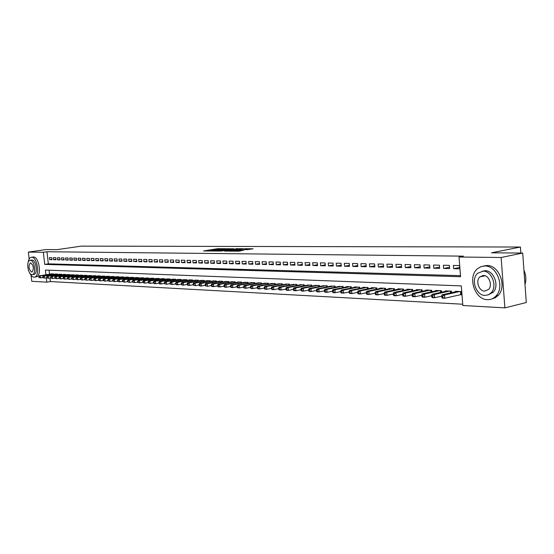 <?xml version="1.0" encoding="UTF-8"?>
<svg xmlns="http://www.w3.org/2000/svg" width="554" height="554" viewBox="0 0 554 554"><rect width="100%" height="100%" fill="white"/><g stroke="black" fill="none" stroke-linecap="round" stroke-linejoin="round"><path stroke-width="0.83" d="M224.903 248.704L217.542 248.704L203.512 250.969L210.721 250.983L209.544 250.727L210.665 250.477L224.903 248.704M247.479 249.632L253.074 248.801L245.602 248.711L230.028 251.17L238.836 251.156L243.732 250.249L232.701 250.907L242.735 249.217L246.897 249.044L244.176 249.556L247.479 249.632M29.168 258.988L28.365 252.098L46.01 249.563L57.083 249.646L81.383 246.128L520.421 247.029L491.523 252.818L522.699 253.046L501.121 257.492L504.888 307.872L462.839 305.51L461.295 285.899L45.393 270.054L45.94 274.784M28.365 252.098L43.337 252.271L44.742 264.403L460.575 276.723L459.024 257.014L501.121 257.492M459.024 257.014L463.393 256.149L46.945 251.745L43.337 252.271M233.781 248.781L225.63 248.746L211.545 251.031L219.993 251.01L233.781 248.781M236.184 248.67L243.49 248.753L229.308 251.087L224.716 251.128L231.032 250.062L228.857 249.993L220.554 251.114L236.205 248.878M460.021 294.742L461.807 294.825L461.558 291.577L455.45 291.314L455.485 291.785M51.757 257.679L49.389 257.638L49.618 259.66L51.993 259.708L51.757 257.679M55.746 257.755L53.35 257.714L53.579 259.743L55.982 259.798L55.746 257.755M59.784 257.839L57.353 257.79L57.588 259.833L60.019 259.888L59.784 257.839M63.869 257.915L61.411 257.866L61.646 259.923L64.105 259.978L63.869 257.915M68.004 257.998L65.517 257.949L65.753 260.02L68.239 260.075L68.004 257.998M72.186 258.074L69.672 258.026L69.908 260.11L72.422 260.165L72.186 258.074M76.424 258.157L73.876 258.109L74.111 260.207L76.66 260.262L76.424 258.157M80.711 258.24L78.135 258.192L78.37 260.297L80.946 260.359L80.711 258.24M85.053 258.323L82.442 258.275L82.678 260.394L85.288 260.456L85.053 258.323M89.45 258.406L86.805 258.358L87.04 260.491L89.686 260.553L89.45 258.406M93.896 258.496L91.223 258.441L91.458 260.595L94.138 260.65L93.896 258.496M98.404 258.579L95.697 258.531L95.932 260.692L98.647 260.754L98.404 258.579M102.968 258.67L100.226 258.614L100.461 260.796L103.21 260.858L102.968 258.67M107.594 258.76L104.81 258.704L105.052 260.892L107.829 260.955L107.594 258.76M112.275 258.85L109.457 258.794L109.699 260.996L112.517 261.066L112.275 258.85M117.012 258.94L114.159 258.884L114.401 261.107L117.254 261.169L117.012 258.94M121.818 259.037L118.93 258.981L119.172 261.211L122.06 261.273L121.818 259.037M126.686 259.127L123.757 259.071L123.999 261.322L126.928 261.384L126.686 259.127M131.617 259.224L128.653 259.168L128.895 261.426L131.859 261.495L131.617 259.224M136.609 259.32L133.604 259.265L133.853 261.536L136.859 261.606L136.609 259.32M141.679 259.417L138.632 259.362L138.874 261.654L141.921 261.717L141.679 259.417M146.81 259.514L143.721 259.459L143.964 261.765L147.052 261.834L146.81 259.514M152.011 259.618L148.881 259.556L149.13 261.883L152.253 261.952L152.011 259.618M157.281 259.722L154.109 259.66L154.358 262L157.53 262.07L157.281 259.722M162.627 259.826L159.413 259.764L159.656 262.118L162.876 262.187L162.627 259.826M168.042 259.93L164.787 259.868L165.037 262.236L168.291 262.305L168.042 259.93M173.541 260.034L170.237 259.971L170.48 262.361L173.79 262.43L173.541 260.034M179.108 260.145L175.757 260.075L176.006 262.478L179.364 262.554L179.108 260.145M184.759 260.248L181.359 260.186L181.615 262.603L185.015 262.679L184.759 260.248M190.493 260.359L187.044 260.297L187.294 262.734L190.742 262.811L190.493 260.359M196.303 260.477L192.806 260.408L193.055 262.859L196.559 262.942L196.303 260.477M202.203 260.588L198.651 260.519L198.907 262.991L202.452 263.074L202.203 260.588M208.186 260.705L204.585 260.636L204.835 263.122L208.436 263.205L208.186 260.705M214.253 260.823L210.603 260.747L210.852 263.261L214.509 263.344L214.253 260.823M220.416 260.941L216.704 260.865L216.96 263.392L220.665 263.475L220.416 260.941M226.662 261.059L222.902 260.989L223.158 263.531L226.918 263.621L226.662 261.059M233.012 261.183L229.19 261.107L229.446 263.676L233.262 263.759L233.012 261.183M239.453 261.308L235.575 261.232L235.831 263.815L239.709 263.905L239.453 261.308M245.99 261.433L242.056 261.356L242.313 263.96L246.246 264.05L245.99 261.433M252.631 261.564L248.635 261.488L248.891 264.106L252.887 264.196L252.631 261.564M259.369 261.696L255.311 261.613L255.567 264.258L259.625 264.348L259.369 261.696M266.218 261.827L262.097 261.744L262.354 264.41L266.474 264.5L266.218 261.827M273.17 261.959L268.988 261.876L269.244 264.563L273.427 264.66L273.17 261.959M280.234 262.097L275.982 262.014L276.238 264.722L280.49 264.812L280.234 262.097M287.408 262.236L283.094 262.153L283.35 264.881L287.671 264.971L287.408 262.236M294.7 262.374L290.317 262.291L290.573 265.041L294.963 265.137L294.7 262.374M302.11 262.52L297.65 262.43L297.913 265.207L302.373 265.304L302.11 262.52M309.644 262.665L305.109 262.575L305.365 265.373L309.901 265.47L309.644 262.665M317.297 262.811L312.691 262.721L312.948 265.539L317.56 265.643L317.297 262.811M325.08 262.963L320.392 262.873L320.655 265.712L325.337 265.816L325.08 262.963M332.989 263.115L328.231 263.025L328.487 265.885L333.252 265.996L332.989 263.115M341.035 263.268L336.195 263.178L336.451 266.065L341.299 266.169L341.035 263.268M349.221 263.427L344.297 263.33L344.553 266.245L349.477 266.356L349.221 263.427M357.545 263.586L352.531 263.489L352.794 266.432L357.801 266.543L357.545 263.586M366.007 263.752L360.91 263.656L361.173 266.619L366.27 266.73L366.007 263.752M374.629 263.919L369.435 263.822L369.698 266.806L374.885 266.924L374.629 263.919M383.389 264.092L378.112 263.988L378.375 267L383.652 267.118L383.389 264.092M392.315 264.258L386.941 264.154L387.198 267.201L392.571 267.319L392.315 264.258M401.401 264.438L395.93 264.334L396.186 267.402L401.657 267.52L401.401 264.438M410.646 264.618L405.078 264.507L405.334 267.603L410.902 267.727L410.646 264.618M420.064 264.798L414.392 264.687L414.648 267.811L420.32 267.935L420.064 264.798M429.648 264.985L423.872 264.874L424.135 268.025L429.911 268.15L429.648 264.985M439.419 265.172L433.54 265.061L433.796 268.24L439.675 268.371L439.419 265.172M449.37 265.366L443.38 265.248L443.636 268.461L449.626 268.593L449.37 265.366M46.945 251.745L48.343 263.849L460.492 275.663M453.657 268.683L459.765 268.822L459.508 265.56L453.401 265.442L453.657 268.683L459.661 267.437M49.978 278.073L50.379 281.564L462.735 304.229M49.071 270.193L49.535 274.209M51.266 273.932L53.62 273.898L53.676 274.355M55.227 274.105L57.616 274.071L57.671 274.535M59.243 274.285L61.66 274.251L61.709 274.722M63.301 274.465L65.746 274.424L65.801 274.902M67.415 274.646L69.887 274.604L69.942 275.089M71.577 274.826L74.077 274.784L74.132 275.276M75.787 275.013L78.315 274.971L78.377 275.47M80.046 275.2L82.608 275.158L82.671 275.663M84.36 275.386L86.957 275.345L87.013 275.857M88.73 275.58L91.355 275.539L91.417 276.058M93.148 275.774L95.814 275.726L95.87 276.259M97.629 275.968L100.322 275.927L100.385 276.46M102.165 276.169L104.893 276.121L104.955 276.668M106.756 276.37L109.519 276.321L109.581 276.875M111.409 276.571L114.207 276.529L114.269 277.09M116.118 276.778L118.958 276.73L119.02 277.305M120.89 276.986L123.764 276.938L123.826 277.519M125.723 277.201L128.632 277.152L128.701 277.741M130.619 277.416L133.569 277.367L133.639 277.969M135.585 277.637L138.576 277.582L138.638 278.191M140.612 277.859L143.638 277.803L143.708 278.42M145.709 278.08L148.777 278.025L148.846 278.655M150.875 278.309L153.984 278.247L154.054 278.891M156.103 278.537L159.261 278.475L159.33 279.133M161.415 278.773L164.607 278.71L164.677 279.375M166.789 279.008L170.036 278.946L170.106 279.625M172.246 279.244L175.535 279.181L175.604 279.874M177.772 279.493L181.11 279.424L181.179 280.123M183.381 279.735L186.76 279.673L186.837 280.386L186.76 279.673M189.066 279.985L192.494 279.915L192.57 280.643M194.835 280.241L198.311 280.172L198.387 280.913M200.686 280.497L204.218 280.428L204.294 281.183M206.621 280.76L210.201 280.684L210.278 281.453M212.646 281.023L216.275 280.947L216.351 281.73M218.754 281.293L222.438 281.217L222.521 282.014M224.952 281.571L228.691 281.487L228.774 282.298M231.247 281.848L235.041 281.764L235.125 282.595M237.631 282.125L241.489 282.041L241.572 282.886M244.12 282.415L248.026 282.325L248.116 283.191M250.699 282.706L254.674 282.616L254.757 283.496M257.381 282.997L261.419 282.907L261.502 283.8M264.168 283.295L268.268 283.205L268.351 284.119M271.058 283.6L275.22 283.503L275.31 284.437M278.06 283.911L282.291 283.807L282.381 284.763M285.172 284.223L289.465 284.119L289.555 285.095M292.401 284.541L296.757 284.437L296.854 285.435M299.742 284.867L304.174 284.756L304.264 285.774M307.2 285.199L311.701 285.081L311.798 286.127M314.783 285.532L319.36 285.414L319.457 286.48M322.49 285.878L327.144 285.753L327.241 286.84M330.322 286.224L335.059 286.099L335.156 287.207M338.286 286.577L343.106 286.446L343.203 287.588M346.389 286.937L346.361 286.584L351.284 286.799L351.388 287.969M354.629 287.297L354.602 286.944L359.608 287.159L359.712 288.357M363.009 287.671L362.981 287.304L368.078 287.526L368.181 288.752M371.54 288.052L371.505 287.678L376.692 287.9L376.796 289.153M380.21 288.433L380.183 288.052L385.459 288.281L385.57 289.562M389.04 288.828L389.005 288.433L394.379 288.669L394.49 289.984M398.028 289.223L397.994 288.821L403.457 289.063L403.575 290.414M407.169 289.631L407.142 289.223L412.702 289.458L412.82 290.843M416.483 290.047L416.449 289.624L422.12 289.867L422.238 291.293M425.971 290.469L425.936 290.033L431.704 290.282L431.822 291.743M435.624 290.898L435.589 290.455L441.469 290.712L441.593 292.207M445.464 291.335L445.43 290.878L451.42 291.141L451.545 292.678M520.864 253.033L520.421 247.029M50.379 281.564L46.792 282.152L31.779 281.307L31.072 275.248M522.699 253.046L526.3 302.526L504.888 307.872M46.294 277.824L46.792 282.152M48.343 263.849L44.742 264.403M49.618 259.66L51.944 259.307M53.579 259.743L55.933 259.39M57.588 259.833L59.97 259.473M61.646 259.923L64.056 259.563M65.753 260.02L68.19 259.646M69.908 260.11L72.373 259.736M74.111 260.207L76.611 259.826M78.37 260.297L80.898 259.909M82.678 260.394L85.24 259.999M87.04 260.491L89.637 260.096M91.458 260.595L94.083 260.186M95.932 260.692L98.591 260.276M100.461 260.796L103.155 260.373M105.052 260.892L107.781 260.47M109.699 260.996L112.462 260.567M114.401 261.107L117.199 260.664M119.172 261.211L122.005 260.761M123.999 261.322L126.873 260.865M128.895 261.426L131.804 260.969M133.853 261.536L136.803 261.066M138.874 261.654L141.866 261.169M143.964 261.765L146.997 261.28M149.13 261.883L152.198 261.384M154.358 262L157.468 261.495M159.656 262.118L162.814 261.606M165.037 262.236L168.229 261.717M170.48 262.361L173.727 261.827M176.006 262.478L179.295 261.938M181.615 262.603L184.946 262.056M187.294 262.734L190.68 262.174M193.055 262.859L196.49 262.291M198.907 262.991L202.383 262.409M204.835 263.122L208.366 262.527M210.852 263.261L214.44 262.651M216.96 263.392L220.596 262.776M223.158 263.531L226.849 262.901M229.446 263.676L233.192 263.032M235.831 263.815L239.633 263.164M242.313 263.96L246.17 263.295M248.891 264.106L252.811 263.427M255.567 264.258L259.549 263.559M262.354 264.41L266.398 263.697M269.244 264.563L273.351 263.836M276.238 264.722L280.414 263.974M283.35 264.881L287.588 264.119M290.573 265.041L294.88 264.265M297.913 265.207L302.29 264.41M305.365 265.373L309.818 264.556M312.948 265.539L317.47 264.708M320.655 265.712L325.253 264.86M328.487 265.885L333.162 265.02M336.451 266.065L341.209 265.172M344.553 266.245L349.387 265.331M352.794 266.432L357.711 265.498M361.173 266.619L366.173 265.664M369.698 266.806L374.788 265.83M378.375 267L383.555 265.996M387.198 267.201L392.474 266.169M396.186 267.402L401.56 266.342M405.334 267.603L410.805 266.516M414.648 267.811L420.216 266.696M424.135 268.025L429.807 266.876M433.796 268.24L439.571 267.063M443.636 268.461L449.523 267.25M216.676 249.819L216.088 249.916M209.571 250.962L208.962 251.059M228.698 249.605L228.006 249.605M226.558 248.801L213.311 250.879L218.608 250.533L226.863 249.203L227.943 248.968L226.558 248.801M237.451 249.653L238.054 249.66M236.503 249.196L229.765 249.764L236.503 249.196L236.572 249.902M51.938 273.828L39.327 275.83L40.31 275.878L40.546 277.914L42.762 277.561M39.23 277.443L40.546 277.914L38.835 277.422L39.23 277.443L39.133 276.626L38.745 276.612L38.835 277.422M39.133 276.626L40.31 275.878L52.928 273.87M38.745 276.612L39.327 275.83M29.784 273.087C31.031 275.643 32.43 277.007 33.981 277.159L34.715 277.076C40.186 276.01 37.229 256.821 31.654 257.25L31.052 257.326C29.514 257.839 28.538 259.57 28.116 262.527M35.934 276.882L36.502 276.785C41.979 275.726 39.029 256.55 33.448 256.987L31.543 257.25M30.241 260.29L31.98 260.048C35.996 259.757 38.108 273.565 34.168 274.32L33.766 274.382M30.331 260.29L29.881 260.345C25.934 261.045 27.977 274.812 32.007 274.639L32.52 274.576C36.453 273.821 34.334 259.999 30.331 260.29M31.71 272.09L32.035 272.049C34.126 268.655 33.656 265.588 30.629 262.845L30.331 262.88C28.219 266.239 28.683 269.313 31.71 272.09M484.798 265.982L480.803 266.675L477.319 268.849C467.382 276.986 474.736 299.714 487.368 299.659C490.809 299.783 493.752 298.488 496.176 295.774C504.943 286.716 496.737 265.442 484.798 265.982M491.453 299.063L495.2 297.837L498.365 295.254C507.139 286.21 498.932 264.971 486.994 265.518L483.517 266.031M482.375 271.162L485.159 270.712C493.822 270.366 499.646 285.836 493.219 292.27L488.081 294.929M483.13 271.141L477.603 273.309C470.575 279.264 475.962 295.517 484.985 295.434L488.351 294.825L491.197 292.741C497.624 286.307 491.793 270.802 483.13 271.141M484.653 291.12L488.58 289.451C492.79 285.358 489.085 275.276 483.455 275.47L479.819 276.924C475.36 280.816 478.878 291.21 484.653 291.12M482.776 275.497L482.139 276.411M524.984 284.479C526.404 279.791 526.058 275.04 523.946 270.241M55.912 274.001L43.26 276.017L44.251 276.065L44.486 278.115L46.737 277.755M43.164 277.637L44.486 278.115L42.769 277.616L43.164 277.637L43.067 276.82L42.672 276.799L42.769 277.616M43.067 276.82L44.251 276.065L56.91 274.043M42.672 276.799L43.26 276.017M59.936 274.175L47.235 276.204L48.24 276.252L48.475 278.316L50.767 277.949M47.145 277.838L48.475 278.316L46.751 277.817L47.145 277.838L47.055 277.014L46.654 276.993L46.751 277.817M47.055 277.014L48.24 276.252L60.947 274.216M46.654 276.993L47.235 276.204M64.001 274.348L51.266 276.398L52.277 276.446L52.512 278.517L54.839 278.143M51.176 278.039L52.512 278.517L50.774 278.018L51.176 278.039L51.086 277.208L50.677 277.187L50.774 278.018M51.086 277.208L52.277 276.446L65.026 274.396M50.677 277.187L51.266 276.398M68.121 274.528L55.338 276.591L56.363 276.64L56.605 278.724L58.966 278.337M55.261 278.24L56.605 278.724L54.846 278.219L55.261 278.24L55.165 277.402L54.749 277.381L54.846 278.219M55.165 277.402L56.363 276.64L69.16 274.576M54.749 277.381L55.338 276.591M72.29 274.708L59.458 276.785L60.497 276.834L60.739 278.932L63.135 278.537M59.389 278.447L60.739 278.932L58.973 278.427L59.389 278.447L59.292 277.602L58.876 277.582L58.973 278.427M59.292 277.602L60.497 276.834L73.343 274.756M58.876 277.582L59.458 276.785M76.507 274.895L63.634 276.979L64.686 277.028L64.929 279.14L67.366 278.745M63.572 278.648L64.929 279.14L63.149 278.627L63.572 278.648L63.475 277.803L63.052 277.789L63.149 278.627M63.475 277.803L64.686 277.028L77.574 274.936M63.052 277.789L63.634 276.979M80.78 275.075L67.858 277.18L68.925 277.229L69.167 279.354L71.646 278.946M67.803 278.863L69.167 279.354L67.373 278.842L67.803 278.863L67.706 278.011L67.276 277.99L67.373 278.842M67.706 278.011L68.925 277.229L81.853 275.123M67.276 277.99L67.858 277.18M85.101 275.262L72.138 277.381L73.218 277.429L73.46 279.569L75.974 279.154M72.082 279.077L73.46 279.569L71.653 279.05L72.082 279.077L71.985 278.219L71.556 278.198L71.653 279.05M71.985 278.219L73.218 277.429L86.195 275.31M71.556 278.198L72.138 277.381M89.478 275.456L76.473 277.589L77.56 277.637L77.802 279.791L80.365 279.368M76.424 279.292L77.802 279.791L75.988 279.271L76.424 279.292L76.327 278.427L75.891 278.406L75.988 279.271M76.327 278.427L77.56 277.637L90.586 275.504M75.891 278.406L76.473 277.589M93.91 275.65L80.856 277.796L81.964 277.845L82.207 280.012L84.804 279.583M80.815 279.507L82.207 280.012L80.378 279.486L80.815 279.507L80.718 278.641L80.275 278.62L80.378 279.486M80.718 278.641L81.964 277.845L95.032 275.698M80.275 278.62L80.856 277.796M98.397 275.844L85.302 278.004L86.417 278.053L86.666 280.234L89.305 279.798M85.268 279.728L86.666 280.234L84.817 279.708L85.268 279.728L85.171 278.856L84.72 278.835L84.817 279.708M85.171 278.856L86.417 278.053L99.533 275.892M84.72 278.835L85.302 278.004M102.947 276.037L89.796 278.219L90.932 278.267L91.175 280.462L93.861 280.012M89.769 279.95L91.175 280.462L89.319 279.929L89.769 279.95L89.672 279.077L89.222 279.057L89.319 279.929M89.672 279.077L90.932 278.267L104.09 276.086M89.222 279.057L89.796 278.219M107.545 276.238L94.353 278.433L95.503 278.482L95.752 280.691L98.473 280.234M94.339 280.179L95.752 280.691L93.875 280.158L94.339 280.179L94.235 279.299L93.778 279.271L93.875 280.158M94.235 279.299L95.503 278.482L108.709 276.287M93.778 279.271L94.353 278.433M112.206 276.439L98.972 278.648L100.135 278.704L100.378 280.926L103.155 280.456M98.958 280.407L100.378 280.926L98.494 280.386L98.958 280.407L98.861 279.521L98.397 279.5L98.494 280.386M98.861 279.521L100.135 278.704L113.383 276.488M98.397 279.5L98.972 278.648M116.929 276.647L103.646 278.87L104.824 278.925L105.073 281.162L107.892 280.684M103.64 280.643L105.073 281.162L103.169 280.615L103.64 280.643L103.543 279.749L103.072 279.722L103.169 280.615M103.543 279.749L104.824 278.925L118.12 276.695M103.072 279.722L103.646 278.87M121.714 276.848L108.383 279.091L109.574 279.147L109.824 281.397L112.691 280.913M108.383 280.878L109.824 281.397L107.905 280.85L108.383 280.878L108.286 279.978L107.808 279.95L107.905 280.85M108.286 279.978L109.574 279.147L122.919 276.903M107.808 279.95L108.383 279.091M126.554 277.062L113.182 279.32L114.394 279.375L114.636 281.64L117.552 281.148M113.196 281.113L114.636 281.64L112.711 281.093L113.196 281.113L113.092 280.206L112.607 280.185L112.711 281.093M113.092 280.206L114.394 279.375L127.78 277.111M112.607 280.185L113.182 279.32M131.464 277.277L118.044 279.548L119.269 279.604L119.519 281.889L122.482 281.377M118.064 281.356L119.519 281.889L117.573 281.335L118.064 281.356L117.967 280.449L117.476 280.421L117.573 281.335M117.967 280.449L119.269 279.604L132.704 277.325M117.476 280.421L118.044 279.548M136.436 277.492L122.974 279.784L124.214 279.839L124.463 282.138L127.475 281.619M123.002 281.605L124.463 282.138L122.503 281.577L123.002 281.605L122.898 280.684L122.406 280.663L122.503 281.577M122.898 280.684L124.214 279.839L137.69 277.54M122.406 280.663L122.974 279.784M141.478 277.706L127.967 280.019L129.227 280.075L129.477 282.388L132.538 281.861M128.002 281.848L129.477 282.388L127.496 281.827L128.002 281.848L127.905 280.926L127.399 280.899L127.496 281.827M127.905 280.926L129.227 280.075L142.752 277.762M127.399 280.899L127.967 280.019M146.588 277.928L133.029 280.255L134.303 280.317L134.553 282.644L137.669 282.104M133.071 282.104L134.553 282.644L132.565 282.076L133.071 282.104L132.974 281.169L132.461 281.148L132.565 282.076M132.974 281.169L134.303 280.317L147.876 277.983M132.461 281.148L133.029 280.255M151.761 278.156L138.154 280.497L139.449 280.559L139.705 282.9L142.87 282.346M138.209 282.36L139.705 282.9L137.697 282.332L138.209 282.36L138.112 281.418L137.593 281.397L137.697 282.332M138.112 281.418L139.449 280.559L153.07 278.212M137.593 281.397L138.154 280.497M157.011 278.378L143.354 280.746L144.67 280.809L144.919 283.163L148.147 282.602M143.424 282.616L144.919 283.163L142.897 282.588L143.424 282.616L143.32 281.674L142.793 281.647L142.897 282.588M143.32 281.674L144.67 280.809L158.333 278.44M142.793 281.647L143.354 280.746M162.329 278.614L148.631 280.996L149.961 281.058L150.21 283.426L153.493 282.852M148.701 282.879L150.21 283.426L148.174 282.852L148.701 282.879L148.604 281.931L148.07 281.903L148.174 282.852M148.604 281.931L149.961 281.058L163.665 278.669M148.07 281.903L148.631 280.996M167.717 278.842L153.977 281.245L155.321 281.307L155.577 283.696L158.915 283.108M154.06 283.142L155.577 283.696L154.227 283.634L153.52 283.115L154.06 283.142L153.957 282.187L153.416 282.159L153.52 283.115M153.957 282.187L155.321 281.307L169.081 278.904M153.416 282.159L153.977 281.245M173.187 279.084L159.4 281.501L160.764 281.564L161.02 283.973L164.413 283.371M159.49 283.413L161.02 283.973L159.649 283.904L158.943 283.385L159.49 283.413L159.386 282.45L158.839 282.422L158.943 283.385M159.386 282.45L160.764 281.564L174.565 279.14M158.839 282.422L159.4 281.501M178.727 279.32L164.891 281.757L166.276 281.827L166.532 284.25L169.988 283.634M164.995 283.69L166.532 284.25L164.441 283.662L164.995 283.69L164.898 282.72L164.344 282.692L164.441 283.662M164.898 282.72L166.276 281.827L180.126 279.382M164.344 282.692L164.891 281.757M184.35 279.562L170.466 282.021L171.872 282.09L172.128 284.534L175.646 283.904M170.584 283.967L172.128 284.534L170.023 283.939L170.584 283.967L170.48 282.99L169.919 282.962L170.023 283.939M170.48 282.99L171.872 282.09L185.77 279.625M169.919 282.962L170.466 282.021M190.05 279.812L176.124 282.291L177.55 282.36L177.806 284.818L181.38 284.174M176.248 284.244L177.806 284.818L176.38 284.742L175.68 284.216L176.248 284.244L176.144 283.26L175.576 283.233L175.68 284.216M176.144 283.26L177.55 282.36L191.49 279.874M175.576 283.233L176.124 282.291M195.832 280.061L181.857 282.561L183.305 282.63L183.561 285.109L187.204 284.451M181.996 284.534L183.561 285.109L182.114 285.033L181.414 284.5L181.996 284.534L181.892 283.544L181.317 283.51L181.414 284.5M181.892 283.544L183.305 282.63L197.293 280.123M181.317 283.51L181.857 282.561M201.698 280.317L187.681 282.838L189.149 282.907L189.406 285.4L193.111 284.728M187.827 284.818L189.406 285.4L187.938 285.324L187.238 284.791L187.827 284.818L187.723 283.821L187.134 283.793L187.238 284.791M187.723 283.821L189.149 282.907L203.179 280.379M187.134 283.793L187.681 282.838M207.646 280.573L193.581 283.115L195.07 283.184L195.327 285.698L199.101 285.012M193.741 285.116L195.327 285.698L193.145 285.088L193.741 285.116L193.637 284.112L193.041 284.084L193.145 285.088M193.637 284.112L195.07 283.184L209.149 280.643M193.041 284.084L193.581 283.115M213.685 280.836L199.572 283.399L201.088 283.468L201.344 286.002L205.188 285.296M199.745 285.414L201.344 286.002L199.835 285.926L199.142 285.386L199.745 285.414L199.641 284.403L199.038 284.368L199.142 285.386M199.641 284.403L201.088 283.468L215.208 280.906M199.038 284.368L199.572 283.399M219.806 281.1L205.652 283.683L207.189 283.759L207.445 286.307L211.358 285.587M205.839 285.719L207.445 286.307L205.229 285.684L205.839 285.719L205.735 284.694L205.125 284.666L205.229 285.684M205.735 284.694L207.189 283.759L221.351 281.169M205.125 284.666L205.652 283.683M226.025 281.37L211.822 283.973L213.38 284.05L213.643 286.619L217.625 285.878M212.023 286.023L213.643 286.619L212.085 286.543L211.399 285.989L212.023 286.023L211.919 284.991L211.296 284.964L211.399 285.989M211.919 284.991L213.38 284.05L227.59 281.439M211.296 284.964L211.822 283.973M232.334 281.647L218.089 284.271L219.668 284.347L219.931 286.937L223.989 286.176M218.304 286.335L219.931 286.937L218.345 286.854L217.667 286.3L218.304 286.335L218.2 285.296L217.563 285.268L217.667 286.3M218.2 285.296L219.668 284.347L233.927 281.716M217.563 285.268L218.089 284.271M238.739 281.924L224.446 284.569L226.053 284.645L226.316 287.256L230.443 286.48M224.675 286.653L226.316 287.256L224.709 287.173L224.031 286.619L224.675 286.653L224.571 285.608L223.927 285.573L224.031 286.619M224.571 285.608L226.053 284.645L240.353 281.993M223.927 285.573L224.446 284.569M245.235 282.201L230.907 284.874L232.535 284.95L232.791 287.581L237.008 286.785M231.143 286.972L232.791 287.581L231.163 287.498L230.492 286.937L231.143 286.972L231.039 285.919L230.388 285.892L230.492 286.937M231.039 285.919L232.535 284.95L246.876 282.277M230.388 285.892L230.907 284.874M251.835 282.492L237.458 285.185L239.113 285.262L239.376 287.914L243.663 287.097M237.714 287.297L239.376 287.914L237.721 287.831L237.05 287.263L237.714 287.297L237.611 286.238L236.946 286.21L237.05 287.263M237.611 286.238L239.113 285.262L253.503 282.561M236.946 286.21L237.458 285.185M258.538 282.782L244.12 285.497L245.796 285.58L246.059 288.246L250.429 287.415M244.383 287.63L246.059 288.246L244.376 288.163L243.712 287.595L244.383 287.63L244.279 286.563L243.608 286.529L243.712 287.595M244.279 286.563L245.796 285.58L260.228 282.852M243.608 286.529L244.12 285.497M265.338 283.073L250.879 285.822L252.582 285.899L252.846 288.592L257.298 287.734M251.163 287.969L252.846 288.592L251.142 288.502L250.477 287.935L251.163 287.969L251.059 286.889L250.373 286.854L250.477 287.935M251.059 286.889L252.582 285.899L267.056 283.149M250.373 286.854L250.879 285.822M272.249 283.378L257.748 286.141L259.48 286.224L259.743 288.939L264.286 288.059M258.046 288.309L259.743 288.939L258.012 288.849L257.354 288.274L258.046 288.309L257.942 287.221L257.25 287.187L257.354 288.274M257.942 287.221L259.48 286.224L273.995 283.447M257.25 287.187L257.748 286.141M279.271 283.676L264.722 286.473L266.488 286.557L266.751 289.285L271.377 288.392M265.041 288.655L266.751 289.285L264.985 289.202L264.334 288.62L265.041 288.655L264.937 287.561L264.23 287.526L264.334 288.62M264.937 287.561L266.488 286.557L281.044 283.759M264.23 287.526L264.722 286.473M286.404 283.987L271.813 286.806L273.6 286.889L273.863 289.645L278.586 288.724M272.146 289.008L273.863 289.645L272.076 289.555L271.432 288.973L272.146 289.008L272.042 287.907L271.328 287.872L271.432 288.973M272.042 287.907L273.6 286.889L288.205 284.063M271.328 287.872L271.813 286.806M293.648 284.299L279.015 287.145L280.836 287.235L281.1 290.012L285.906 289.063M279.368 289.368L281.1 290.012L279.278 289.915L278.641 289.333L279.368 289.368L279.264 288.253L278.537 288.219L278.641 289.333M279.264 288.253L280.836 287.235L295.476 284.382M278.537 288.219L279.015 287.145M301.009 284.618L286.335 287.491L288.184 287.581L288.447 290.379L293.35 289.41M286.709 289.728L288.447 290.379L286.598 290.289L285.968 289.694L286.709 289.728L286.598 288.613L285.864 288.579L285.968 289.694M286.598 288.613L288.184 287.581L302.865 284.701M285.864 288.579L286.335 287.491M308.488 284.943L293.779 287.845L295.656 287.935L295.919 290.753L300.919 289.756M294.167 290.102L295.919 290.753L294.042 290.663L293.412 290.061L294.167 290.102L294.056 288.973L293.308 288.939L293.412 290.061M294.056 288.973L295.656 287.935L310.378 285.026M293.308 288.939L293.779 287.845M316.092 285.275L301.341 288.198L303.253 288.295L303.516 291.134L308.613 290.109M301.75 290.476L303.516 291.134L301.605 291.037L300.981 290.441L301.75 290.476L301.639 289.34L300.877 289.306L300.981 290.441M301.639 289.34L303.253 288.295L318.01 285.358M300.877 289.306L301.341 288.198M323.82 285.608L309.035 288.565L310.974 288.655L311.237 291.522L316.438 290.469M309.457 290.864L311.237 291.522L309.298 291.425L308.682 290.822L309.457 290.864L309.354 289.714L308.578 289.673L308.682 290.822M309.354 289.714L310.974 288.655L325.773 285.691M308.578 289.673L309.035 288.565M331.68 285.947L316.853 288.932L318.827 289.029L319.09 291.916L324.395 290.836M317.297 291.252L319.09 291.916L317.117 291.82L316.507 291.21L317.297 291.252L317.193 290.095L316.403 290.054L316.507 291.21M317.193 290.095L318.827 289.029L333.66 286.037M316.403 290.054L316.853 288.932M339.664 286.293L324.803 289.306L326.812 289.403L327.075 292.318L332.49 291.21M325.274 291.646L327.075 292.318L325.066 292.221L324.471 291.605L325.274 291.646L325.163 290.476L324.36 290.441L324.471 291.605M325.163 290.476L326.812 289.403L341.686 286.383M324.36 290.441L324.803 289.306M347.794 286.647L332.892 289.694L334.935 289.784L335.198 292.727L340.724 291.584M333.383 292.048L335.198 292.727L333.155 292.63L332.566 292.006L333.383 292.048L333.273 290.871L332.455 290.829L332.566 292.006M333.273 290.871L334.935 289.784L349.844 286.737M332.455 290.829L332.892 289.694M356.056 287.007L341.119 290.081L343.203 290.178L343.466 293.142L349.103 291.972M341.631 292.457L343.466 293.142L341.389 293.038L340.8 292.415L341.631 292.457L341.527 291.272L340.696 291.231L340.8 292.415M341.527 291.272L343.203 290.178L358.14 287.097M340.696 291.231L341.119 290.081M364.463 287.374L349.491 290.476L351.61 290.573L351.873 293.565L357.628 292.36M350.024 292.872L351.873 293.565L349.754 293.461L349.179 292.831L350.024 292.872L349.92 291.674L349.075 291.639L349.179 292.831M349.92 291.674L351.61 290.573L366.582 287.464M349.075 291.639L349.491 290.476M373.008 287.741L358.009 290.878L360.162 290.975L360.425 293.994L366.305 292.754M358.57 293.301L360.425 293.994L358.279 293.89L357.704 293.253L358.57 293.301L358.459 292.09L357.6 292.048L357.704 293.253M358.459 292.09L360.162 290.975L375.176 287.838M357.6 292.048L358.009 290.878M381.713 288.122L366.679 291.286L368.874 291.39L369.137 294.437L375.134 293.156M367.26 293.731L369.137 294.437L366.942 294.326L366.388 293.689L367.26 293.731L367.157 292.512L366.277 292.47L366.388 293.689M367.157 292.512L368.874 291.39L383.915 288.212M366.277 292.47L366.679 291.286M390.57 288.502L375.501 291.702L377.738 291.806L378.001 294.88L384.123 293.565M376.111 294.167L378.001 294.88L375.771 294.77L375.217 294.126L376.111 294.167L376.007 292.941L375.113 292.9L375.217 294.126M376.007 292.941L377.738 291.806L392.807 288.599M375.113 292.9L375.501 291.702M399.579 288.89L384.49 292.124L386.761 292.235L387.024 295.337L393.278 293.973M385.12 294.617L387.024 295.337L384.753 295.22L384.213 294.576L385.12 294.617L385.016 293.378L384.109 293.336L384.213 294.576M385.016 293.378L386.761 292.235L401.858 288.994M384.109 293.336L384.49 292.124M408.755 289.292L393.638 292.56L395.951 292.664L396.214 295.794L402.606 294.396M394.296 295.074L396.214 295.794L393.901 295.677L393.368 295.026L394.296 295.074L394.185 293.821L393.264 293.779L393.368 295.026M394.185 293.821L395.951 292.664L411.075 289.389M393.264 293.779L393.638 292.56M418.097 289.694L402.952 292.997L405.306 293.108L405.57 296.265L412.1 294.825M403.637 295.538L405.57 296.265L403.215 296.148L402.696 295.49L403.637 295.538L403.534 294.271L402.592 294.229L402.696 295.49M403.534 294.271L405.306 293.108L420.458 289.797M402.592 294.229L402.952 292.997M427.612 290.109L412.439 293.447L414.835 293.558L415.105 296.743L421.774 295.254M413.152 296.009L415.105 296.743L412.702 296.625L412.197 295.961L413.152 296.009L413.049 294.735L412.086 294.686L412.197 295.961M413.049 294.735L414.835 293.558L430.015 290.213M412.086 294.686L412.439 293.447M437.3 290.525L422.106 293.904L424.551 294.015L424.814 297.235L431.628 295.697M422.847 296.494L424.814 297.235L422.37 297.11L421.871 296.445L422.847 296.494L422.744 295.206L421.767 295.157L421.871 296.445M422.744 295.206L424.551 294.015L439.751 290.635M421.767 295.157L422.106 293.904M447.168 290.954L431.954 294.368L434.447 294.486L434.71 297.733L441.676 296.148M432.729 296.979L434.71 297.733L432.217 297.609L431.732 296.93L432.729 296.979L432.619 295.684L431.628 295.635L431.732 296.93M432.619 295.684L434.447 294.486L449.668 291.065M431.628 295.635L431.954 294.368M457.223 291.39L441.988 294.839L444.53 294.963L444.793 298.239L461.78 294.416M442.798 297.484L444.793 298.239L442.251 298.107L441.78 297.429L442.798 297.484L442.688 296.168L441.676 296.12L441.78 297.429M442.688 296.168L444.53 294.963L459.765 291.501M441.676 296.12L441.988 294.839M217.604 249.369L217.542 248.704M218.927 249.155L218.865 248.587M218.671 251.135L218.608 250.533M226.932 249.889L226.863 249.203M230.769 250.844L230.699 250.138M232.022 250.643L231.939 249.833M233.379 250.422L233.31 249.716M246.059 249.625L246.024 249.238M236.932 251.274L236.883 250.733M239.293 251.08L239.224 250.346M240.678 250.851L240.616 250.228M53.572 274.375L53.516 273.898M57.561 274.555L57.505 274.071M61.598 274.736L61.542 274.244M65.677 274.923L65.621 274.417M69.811 275.109L69.756 274.597M74.001 275.296L73.938 274.784M78.232 275.49L78.176 274.964M82.518 275.684L82.456 275.151M86.86 275.885L86.798 275.338M91.251 276.086L91.188 275.525M95.703 276.287L95.641 275.719M100.205 276.494L100.142 275.92M104.768 276.702L104.706 276.114M109.387 276.91L109.325 276.314M114.069 277.125L113.999 276.515M118.805 277.339L118.736 276.723M123.604 277.561L123.542 276.931M128.473 277.783L128.403 277.139M133.396 278.004L133.327 277.353M138.389 278.233L138.32 277.568M143.451 278.468L143.382 277.789M148.583 278.704L148.507 278.011M153.777 278.939L153.7 278.24M159.046 279.181L158.97 278.468M164.386 279.424L164.309 278.697M169.794 279.673L169.718 278.932M175.286 279.929L175.209 279.168M180.853 280.185L180.77 279.41M186.497 280.442L186.414 279.652M192.217 280.712L192.134 279.902M192.557 280.649L192.48 279.915M198.027 280.975L197.944 280.158M198.367 280.913L198.29 280.172M203.914 281.252L203.83 280.407M204.253 281.19L204.177 280.428M209.89 281.522L209.8 280.67M210.229 281.467L210.153 280.684M215.949 281.806L215.866 280.933M216.295 281.744L216.212 280.947M222.106 282.09L222.016 281.197M222.445 282.028L222.369 281.21M228.345 282.381L228.255 281.467M228.691 282.318L228.608 281.48M234.681 282.672L234.591 281.744M235.028 282.609L234.944 281.757M241.108 282.976L241.018 282.021M241.461 282.907L241.378 282.034M247.638 283.274L247.541 282.305M247.991 283.212L247.901 282.318M254.265 283.586L254.168 282.588M254.618 283.516L254.528 282.609M260.996 283.897L260.899 282.879M261.349 283.835L261.259 282.9M267.831 284.216L267.734 283.177M268.184 284.154L268.094 283.198M274.77 284.541L274.673 283.482M275.13 284.472L275.033 283.496M281.82 284.874L281.723 283.786M282.18 284.804L282.09 283.8M288.987 285.206L288.883 284.098M289.347 285.137L289.25 284.112M296.265 285.552L296.155 284.41M296.625 285.476L296.529 284.424M303.654 285.899L303.55 284.728M304.021 285.822L303.917 284.749M311.175 286.252L311.064 285.054M311.535 286.176L311.438 285.075M318.806 286.612L318.695 285.386M319.173 286.536L319.076 285.407M326.576 286.979L326.458 285.726M326.943 286.903L326.839 285.739M334.471 287.353L334.353 286.065M334.838 287.277L334.734 286.086M342.497 287.727L342.379 286.411M342.864 287.658L342.76 286.432M350.654 288.115L350.537 286.764M351.028 288.038L350.917 286.785M358.957 288.509L358.84 287.124M359.331 288.433L359.221 287.145M367.406 288.911L367.281 287.491M367.78 288.835L367.662 287.512M375.993 289.32L375.868 287.865M376.374 289.243L376.256 287.879M384.739 289.742L384.608 288.246M385.12 289.659L385.002 288.26M393.638 290.164L393.506 288.627M394.019 290.081L393.894 288.648M402.689 290.601L402.557 289.022M403.077 290.518L402.952 289.036M411.913 291.044L411.774 289.423M412.301 290.961L412.169 289.437M421.296 291.494L421.165 289.825M421.684 291.411L421.559 289.846M430.86 291.958L430.721 290.241M431.247 291.868L431.116 290.261M440.596 292.429L440.451 290.663M440.984 292.339L440.852 290.684M450.513 292.907L450.367 291.092M450.908 292.824L450.769 291.113M460.713 294.583L460.471 291.529M461.108 294.513L460.88 291.549M228.013 249.716L227.943 248.968M231.108 250.789L231.032 250.062M237.465 249.757L237.389 248.995M246.952 249.625L246.897 249.044M34.168 274.32L32.52 274.576M34.715 277.076L36.502 276.785M485.075 275.774L479.819 276.924M493.219 292.27L491.197 292.741M496.176 295.774L498.365 295.254"/></g></svg>
